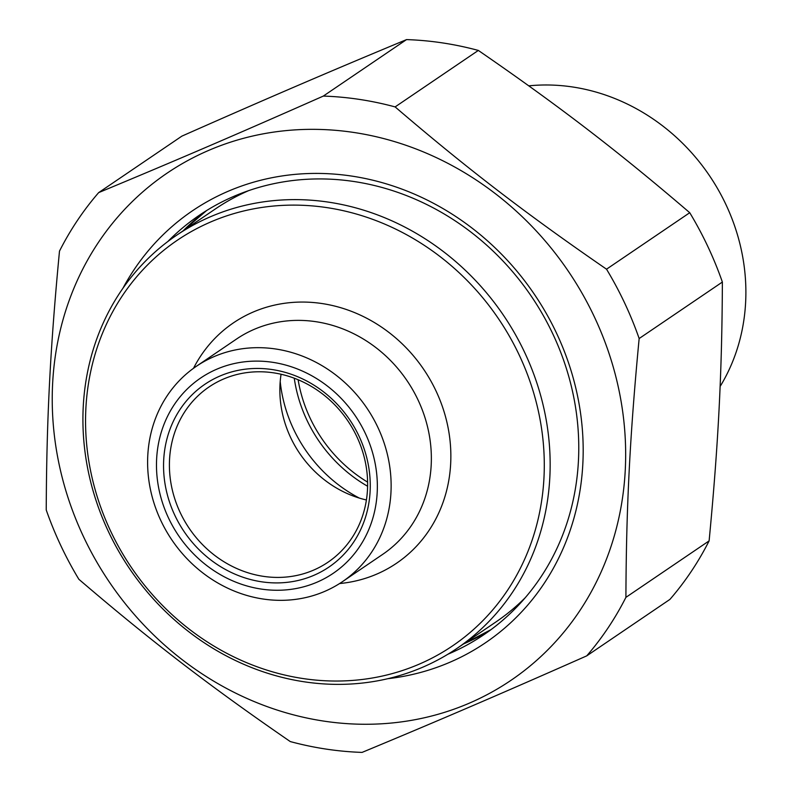 <?xml version="1.0" encoding="UTF-8"?>
<svg xmlns="http://www.w3.org/2000/svg" width="792" height="792" viewBox="0 0 792 792"><rect width="100%" height="100%" fill="white"/><g stroke="black" fill="none" stroke-linecap="round" stroke-linejoin="round"><path stroke-width="1.19" d="M709.117 540.877A338.154 305.9 55.8 0 1 669.943 599.386L586.733 655.865A338.154 305.9 -124.2 0 0 625.908 597.356L709.117 540.877C718.354 444.035 721.997 372.874 722.373 282.051L639.154 338.53A338.154 305.9 -124.2 0 0 624.67 303.079A338.154 305.9 -124.2 0 0 606.524 269.191L689.743 212.711A338.154 305.9 55.8 0 1 707.88 246.599A338.154 305.9 55.8 0 1 722.373 282.051M406.534 39.6A338.154 305.9 55.8 0 1 478.338 50.431L395.119 106.91A338.154 305.9 -124.2 0 0 323.314 96.079L406.534 39.6C329.522 71.587 267.755 98.129 181.873 136.135L98.663 192.614A338.154 305.9 -124.2 0 0 59.489 251.123C50.252 347.965 46.609 419.126 46.233 509.949A338.154 305.9 -124.2 0 0 78.863 579.289C151.074 641.134 209.197 685.743 290.278 741.569A338.154 305.9 -124.2 0 0 362.073 752.4C439.095 720.413 500.851 693.871 586.733 655.865M639.154 338.53C629.917 435.372 626.284 506.533 625.908 597.356M594.426 317.008A306.385 277.16 -124.2 0 0 98.535 242.233A306.385 277.16 -124.2 0 0 323.878 721.116A306.385 277.16 -124.2 0 0 594.426 317.008M395.119 106.91C467.329 168.745 525.452 213.365 606.524 269.191M98.663 192.614C175.675 160.627 237.442 134.086 323.314 96.079M689.743 212.711C617.532 150.866 559.409 106.257 478.338 50.431M167.775 241.58A253.43 229.254 55.8 0 1 199.297 215.285A253.43 229.254 55.8 0 1 531.303 296.228A253.43 229.254 55.8 0 1 483.942 634.659A253.43 229.254 55.8 0 1 447.866 654.241M387.783 678.704A260.994 236.095 -124.2 0 0 534.293 294.198A260.994 236.095 -124.2 0 0 122.859 288.387M359.33 498.089A137.679 124.552 55.8 0 1 280.21 381.516M294.258 378.2A137.679 124.552 -124.2 0 0 367.597 486.248M298.109 379.734A136.175 123.186 -124.2 0 0 367.597 482.11M528.789 85.843A195.376 176.735 55.8 0 1 712.81 180.754A195.376 176.735 55.8 0 1 720.106 386.506M313.483 570.171A105.91 95.812 55.8 0 1 184.407 520.641A105.91 95.812 55.8 0 1 209.029 386.961A105.91 95.812 55.8 0 1 223.542 379.022A105.91 95.812 55.8 0 1 352.618 428.541A105.91 95.812 55.8 0 1 327.987 562.221A105.91 95.812 55.8 0 1 313.483 570.171M220.008 376.012A110.454 99.911 -124.2 0 0 210.603 559.786A110.454 99.911 -124.2 0 0 370.121 491.238A110.454 99.911 -124.2 0 0 220.008 376.012M366.409 499.97A105.91 95.812 55.8 0 1 281.071 374.24M317.028 582.179A118.018 106.762 55.8 0 1 156.628 459.053A118.018 106.762 55.8 0 1 327.076 385.813A118.018 106.762 55.8 0 1 317.028 582.179M210.524 216.721A249.648 225.829 -124.2 0 0 176.339 235.432A249.648 225.829 -124.2 0 0 118.285 550.539A249.648 225.829 -124.2 0 0 422.542 667.28A249.648 225.829 -124.2 0 0 456.737 648.559A249.648 225.829 -124.2 0 0 514.79 333.452A249.648 225.829 -124.2 0 0 210.524 216.721M210.85 221.899A245.104 221.73 55.8 0 1 543.975 477.616A245.104 221.73 55.8 0 1 189.981 629.729A245.104 221.73 55.8 0 1 210.85 221.899M324.631 591.426A130.116 117.711 55.8 0 1 166.043 530.581A130.116 117.711 55.8 0 1 196.297 366.34A130.116 117.711 55.8 0 1 366.765 407.9A130.116 117.711 55.8 0 1 342.451 581.665A130.116 117.711 55.8 0 1 324.631 591.426M463.577 643.916A253.43 229.254 -124.2 0 0 491.04 629.62L463.637 643.876M183.239 230.749L206.603 210.543A253.43 229.254 -124.2 0 0 183.17 230.799M339.58 583.546A145.253 131.393 -124.2 0 0 436.055 391.04A145.253 131.393 -124.2 0 0 314.582 302.633A145.253 131.393 -124.2 0 0 193.495 368.32M176.339 235.432L215.285 208.999A249.648 225.829 55.8 0 1 248.777 190.585M525.165 597.792A249.648 225.829 55.8 0 1 495.693 622.116L456.737 648.559M196.297 366.34L236.521 339.045A130.116 117.711 55.8 0 1 418.097 400.079A130.116 117.711 55.8 0 1 382.675 554.37L342.451 581.665"/></g></svg>

